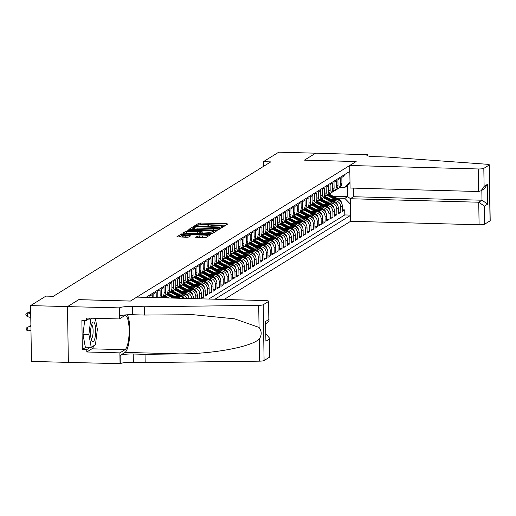 <?xml version="1.0" encoding="UTF-8"?>
<svg xmlns="http://www.w3.org/2000/svg" width="516" height="516" viewBox="0 0 516 516"><rect width="100%" height="100%" fill="white"/><g stroke="black" fill="none" stroke-linecap="round" stroke-linejoin="round"><path stroke-width="0.77" d="M222.415 226.685L223.699 226.543L227.782 224.021L226.718 223.744L200.627 223.035L198.795 223.235L194.706 225.756L197.267 225.486A4.799 0.768 -0.9 0 1 203.136 224.853L205.31 224.911A4.799 0.768 -0.9 0 1 208.877 225.595A4.799 0.768 -0.9 0 1 208.716 225.795L208.154 226.169L208.935 226.318L210.747 225.853A4.799 0.768 -0.9 0 1 216.617 225.215L218.79 225.273A4.799 0.768 -0.9 0 1 222.357 225.963A4.799 0.768 -0.9 0 1 222.196 226.163L221.635 226.53L222.415 226.685M195.706 237.257L205.923 237.534L210.464 234.728L209.399 234.451L181.471 233.941L176.885 236.812L186.844 237.263L188.675 237.063L190.668 235.799L185.167 235.47A4.012 0.639 -0.9 0 1 182.18 234.896A4.012 0.639 -0.9 0 1 187.224 234.193L204.4 234.664A4.012 0.639 -0.9 0 1 207.387 235.232A4.012 0.639 -0.9 0 1 202.343 235.935L197.647 236.057L195.706 237.379M78.767 299.673L67.506 306.601L30.586 305.595L31.463 361.4L68.364 362.4M78.767 299.635L130.458 301.034L356.098 161.547L304.414 160.147L315.676 153.188L278.756 152.181L263.379 161.689L263.45 166.41M30.586 305.595L45.963 296.094L53.348 296.294L270.765 161.889L263.379 161.689M216.049 230.336L217.881 230.136L222.422 227.337L221.358 227.059L195.261 226.35L193.429 226.55L188.843 229.414L216.049 230.336M216.443 231.033L211.902 233.838L210.07 234.032L182.864 233.109L184.857 231.852L186.689 231.652L199.105 231.742L200.44 230.878L199.324 230.665L188.308 230.368L187.527 230.22L188.85 230.033L216.443 231.033M191.752 287.735L193.694 287.786A6.115 5.831 58.3 0 1 199.698 293.978L201.266 293.011L201.35 298.519L203.697 297.061L201.324 296.997M195.667 285.309L197.609 285.367A6.115 5.831 58.3 0 1 203.614 291.559L205.181 290.592L205.265 296.094L207.619 294.642L205.245 294.578M199.582 282.891L201.53 282.942A6.115 5.831 58.3 0 1 207.529 289.134L209.096 288.167L209.186 293.675L211.534 292.217L209.161 292.153M203.504 280.472L205.445 280.523A6.115 5.831 58.3 0 1 211.45 286.715L213.018 285.748L213.102 291.25L215.449 289.798L213.076 289.734M207.419 278.047L209.361 278.098A6.115 5.831 58.3 0 1 215.365 284.29L216.933 283.323L217.017 288.831L219.371 287.373L216.997 287.315M211.334 275.628L213.282 275.679A6.115 5.831 58.3 0 1 219.281 281.871L220.848 280.904L220.938 286.406L223.286 284.955L220.912 284.89M215.256 273.203L217.197 273.254A6.115 5.831 58.3 0 1 223.202 279.453L224.77 278.479L224.853 283.987L227.201 282.536L224.828 282.471M219.171 270.784L221.119 270.835A6.115 5.831 58.3 0 1 227.117 277.028L228.685 276.06L228.769 281.562L231.123 280.111L228.749 280.046M223.086 268.359L225.034 268.41A6.115 5.831 58.3 0 1 231.033 274.609L232.6 273.635L232.69 279.143L235.038 277.692L232.664 277.627M227.008 265.94L228.949 265.992A6.115 5.831 58.3 0 1 234.954 272.184L236.522 271.216L236.605 276.718L238.96 275.267L236.58 275.202M230.923 263.515L232.871 263.573A6.115 5.831 58.3 0 1 238.869 269.765L240.437 268.797L240.52 274.299L242.875 272.848L240.501 272.783M234.838 261.096L236.786 261.148A6.115 5.831 58.3 0 1 242.784 267.34L244.352 266.372L244.442 271.88L246.79 270.423L244.416 270.358M238.76 258.671L240.701 258.729A6.115 5.831 58.3 0 1 246.706 264.921L248.273 263.953L248.357 269.455L250.712 268.004L248.331 267.939M242.675 256.252L244.623 256.304A6.115 5.831 58.3 0 1 250.621 262.496L252.189 261.528L252.279 267.036L254.627 265.579L252.253 265.514M246.59 253.833L248.538 253.885A6.115 5.831 58.3 0 1 254.543 260.077L256.104 259.109L256.194 264.611L258.542 263.16L256.168 263.096M250.512 251.408L252.453 251.46A6.115 5.831 58.3 0 1 258.458 257.652L260.025 256.684L260.109 262.192L262.463 260.735L260.09 260.677M254.427 248.989L256.375 249.041A6.115 5.831 58.3 0 1 262.373 255.233L263.94 254.265L264.031 259.767L266.379 258.316L264.005 258.252M258.342 246.564L260.29 246.616A6.115 5.831 58.3 0 1 266.295 252.814L267.856 251.84L267.946 257.349L270.294 255.897L267.92 255.833M262.263 244.145L264.205 244.197A6.115 5.831 58.3 0 1 270.21 250.389L271.777 249.422L271.861 254.923L274.215 253.472L271.842 253.408M266.179 241.72L268.127 241.772A6.115 5.831 58.3 0 1 274.125 247.97L275.692 246.996L275.783 252.505L278.13 251.053L275.757 250.989M270.1 239.301L272.042 239.353A6.115 5.831 58.3 0 1 278.047 245.545L279.614 244.578L279.698 250.079L282.046 248.628L279.672 248.564M274.015 236.876L275.957 236.934A6.115 5.831 58.3 0 1 281.962 243.126L283.529 242.159L283.613 247.661L285.967 246.209L283.594 246.145M277.93 234.458L279.878 234.509A6.115 5.831 58.3 0 1 285.877 240.701L287.444 239.734L287.535 245.242L289.882 243.784L287.509 243.72M281.852 232.032L283.794 232.09A6.115 5.831 58.3 0 1 289.798 238.282L291.366 237.315L291.45 242.817L293.798 241.365L291.424 241.301M285.767 229.614L287.709 229.665A6.115 5.831 58.3 0 1 293.714 235.857L295.281 234.89L295.365 240.398L297.719 238.94L295.346 238.876M289.682 227.195L291.63 227.246A6.115 5.831 58.3 0 1 297.629 233.438L299.196 232.471L299.286 237.973L301.634 236.522L299.261 236.457M293.604 224.77L295.545 224.821A6.115 5.831 58.3 0 1 301.55 231.013L303.118 230.046L303.202 235.554L305.549 234.096L303.176 234.038M297.519 222.351L299.461 222.402A6.115 5.831 58.3 0 1 305.466 228.594L307.033 227.627L307.117 233.129L309.471 231.678L307.097 231.613M301.434 219.926L303.382 219.977A6.115 5.831 58.3 0 1 309.381 226.176L310.948 225.202L311.038 230.71L313.386 229.259L311.013 229.194M305.356 217.507L307.297 217.559A6.115 5.831 58.3 0 1 313.302 223.75L314.87 222.783L314.954 228.285L317.301 226.834L314.928 226.769M309.271 215.082L311.219 215.133A6.115 5.831 58.3 0 1 317.217 221.332L318.785 220.358L318.869 225.866L321.223 224.415L318.849 224.35M313.186 212.663L315.134 212.715A6.115 5.831 58.3 0 1 321.133 218.907L322.7 217.939L322.79 223.441L325.138 221.99L322.764 221.925M317.108 210.238L319.049 210.296A6.115 5.831 58.3 0 1 325.054 216.488L326.622 215.52L326.705 221.022L329.06 219.571L326.68 219.506M321.023 207.819L322.971 207.871A6.115 5.831 58.3 0 1 328.969 214.063L330.537 213.095L330.621 218.603L332.975 217.146L330.601 217.081M324.938 205.394L326.886 205.452A6.115 5.831 58.3 0 1 332.885 211.644L334.452 210.676L334.542 216.178L336.89 214.727L334.516 214.662M328.86 202.975L330.801 203.027A6.115 5.831 58.3 0 1 336.806 209.219L338.373 208.251L338.457 213.759L340.812 212.302L340.721 206.8A6.115 5.831 -121.7 0 0 334.723 200.608L332.775 200.556M338.432 212.237L340.812 212.302M344.178 174.86L344.191 175.95L341.844 177.401L341.927 182.903A6.115 5.831 -121.7 0 1 339.238 187.947L337.67 188.914A6.115 5.831 -121.7 0 0 340.36 183.877L340.276 178.368L337.922 179.82L338.012 185.328A6.115 5.831 -121.7 0 1 335.316 190.365L333.749 191.333A6.115 5.831 58.3 0 1 332.485 191.913M333.749 191.333A6.115 5.831 58.3 0 0 336.445 186.295L336.361 180.794L334.007 182.245L334.097 187.747A6.115 5.831 -121.7 0 1 331.401 192.79L329.834 193.758A6.115 5.831 58.3 0 1 328.569 194.332M329.834 193.758A6.115 5.831 58.3 0 0 332.53 188.721L332.439 183.212L330.092 184.663L330.175 190.172A6.115 5.831 -121.7 0 1 327.486 195.209L325.918 196.177A6.115 5.831 58.3 0 1 324.648 196.757M325.918 196.177A6.115 5.831 58.3 0 0 328.608 191.139L328.524 185.631L326.17 187.089L326.26 192.591A6.115 5.831 -121.7 0 1 323.564 197.628L321.997 198.602A6.115 5.831 58.3 0 1 320.733 199.176M321.997 198.602A6.115 5.831 58.3 0 0 324.693 193.558L324.609 188.056L322.255 189.507L322.345 195.016A6.115 5.831 -121.7 0 1 319.649 200.053L318.082 201.021A6.115 5.831 58.3 0 1 316.818 201.601M318.082 201.021A6.115 5.831 58.3 0 0 320.778 195.983L320.688 190.475L318.34 191.933L318.424 197.435A6.115 5.831 -121.7 0 1 315.734 202.472L314.167 203.446A6.115 5.831 58.3 0 1 312.896 204.02M314.167 203.446A6.115 5.831 58.3 0 0 316.856 198.402L316.772 192.9L314.418 194.351L314.508 199.86A6.115 5.831 -121.7 0 1 311.812 204.897L310.245 205.865A6.115 5.831 58.3 0 1 308.981 206.445M310.245 205.865A6.115 5.831 58.3 0 0 312.941 200.827L312.851 195.319L310.503 196.777L310.587 202.278A6.115 5.831 -121.7 0 1 307.897 207.316L306.33 208.283A6.115 5.831 58.3 0 1 305.066 208.864M306.33 208.283A6.115 5.831 58.3 0 0 309.026 203.246L308.936 197.744L306.588 199.195L306.672 204.704A6.115 5.831 -121.7 0 1 303.982 209.741L302.415 210.709A6.115 5.831 58.3 0 1 301.144 211.289M302.415 210.709A6.115 5.831 58.3 0 0 305.104 205.671L305.02 200.163L302.666 201.614L302.757 207.122A6.115 5.831 -121.7 0 1 300.06 212.16L298.493 213.127A6.115 5.831 58.3 0 1 297.229 213.708M298.493 213.127A6.115 5.831 58.3 0 0 301.189 208.09L301.099 202.588L298.751 204.039L298.835 209.541A6.115 5.831 -121.7 0 1 296.145 214.585L294.578 215.553A6.115 5.831 58.3 0 1 293.314 216.133M294.578 215.553A6.115 5.831 58.3 0 0 297.268 210.515L297.184 205.007L294.836 206.458L294.92 211.966A6.115 5.831 -121.7 0 1 292.23 217.004L290.663 217.971A6.115 5.831 58.3 0 1 289.392 218.552M290.663 217.971A6.115 5.831 58.3 0 0 293.352 212.934L293.269 207.432L290.914 208.883L291.005 214.385A6.115 5.831 -121.7 0 1 288.309 219.429L286.741 220.397A6.115 5.831 58.3 0 1 285.477 220.971M286.741 220.397A6.115 5.831 58.3 0 0 289.437 215.359L289.347 209.851L286.999 211.302L287.083 216.81A6.115 5.831 -121.7 0 1 284.393 221.848L282.826 222.815A6.115 5.831 58.3 0 1 281.555 223.396M282.826 222.815A6.115 5.831 58.3 0 0 285.516 217.778L285.432 212.27L283.084 213.727L283.168 219.229A6.115 5.831 -121.7 0 1 280.472 224.267L278.911 225.24A6.115 5.831 58.3 0 1 277.64 225.815M278.911 225.24A6.115 5.831 58.3 0 0 281.601 220.197L281.517 214.695L279.162 216.146L279.253 221.654A6.115 5.831 -121.7 0 1 276.557 226.692L274.989 227.659A6.115 5.831 58.3 0 1 273.725 228.24M274.989 227.659A6.115 5.831 58.3 0 0 277.685 222.622L277.595 217.113L275.247 218.571L275.331 224.073A6.115 5.831 -121.7 0 1 272.642 229.11L271.074 230.084A6.115 5.831 58.3 0 1 269.804 230.658M271.074 230.084A6.115 5.831 58.3 0 0 273.764 225.04L273.68 219.539L271.332 220.99L271.416 226.498A6.115 5.831 -121.7 0 1 268.72 231.536L267.153 232.503A6.115 5.831 58.3 0 1 265.888 233.084M267.153 232.503A6.115 5.831 58.3 0 0 269.849 227.466L269.765 221.957L267.411 223.415L267.501 228.917A6.115 5.831 -121.7 0 1 264.805 233.954L263.237 234.922A6.115 5.831 58.3 0 1 261.973 235.502M263.237 234.922A6.115 5.831 58.3 0 0 265.934 229.884L265.843 224.383L263.495 225.834L263.579 231.342A6.115 5.831 -121.7 0 1 260.89 236.38L259.322 237.347A6.115 5.831 58.3 0 1 258.052 237.928M259.322 237.347A6.115 5.831 58.3 0 0 262.012 232.31L261.928 226.801L259.58 228.253L259.664 233.761A6.115 5.831 -121.7 0 1 256.968 238.798L255.401 239.766A6.115 5.831 58.3 0 1 254.136 240.346M255.401 239.766A6.115 5.831 58.3 0 0 258.097 234.728L258.013 229.227L255.659 230.678L255.749 236.18A6.115 5.831 -121.7 0 1 253.053 241.224L251.486 242.191A6.115 5.831 58.3 0 1 250.221 242.772M251.486 242.191A6.115 5.831 58.3 0 0 254.182 237.154L254.091 231.645L251.744 233.097L251.827 238.605A6.115 5.831 -121.7 0 1 249.138 243.642L247.57 244.61A6.115 5.831 58.3 0 1 246.3 245.19M247.57 244.61A6.115 5.831 58.3 0 0 250.26 239.572L250.176 234.07L247.828 235.522L247.912 241.024A6.115 5.831 -121.7 0 1 245.216 246.067L243.649 247.035A6.115 5.831 58.3 0 1 242.385 247.609M243.649 247.035A6.115 5.831 58.3 0 0 246.345 241.998L246.261 236.489L243.907 237.94L243.997 243.449A6.115 5.831 -121.7 0 1 241.301 248.486L239.734 249.454A6.115 5.831 58.3 0 1 238.469 250.034M239.734 249.454A6.115 5.831 58.3 0 0 242.43 244.416L242.339 238.908L239.992 240.366L240.075 245.868A6.115 5.831 -121.7 0 1 237.386 250.905L235.818 251.879A6.115 5.831 58.3 0 1 234.548 252.453M235.818 251.879A6.115 5.831 58.3 0 0 238.508 246.835L238.424 241.333L236.07 242.784L236.16 248.293A6.115 5.831 -121.7 0 1 233.464 253.33L231.897 254.298A6.115 5.831 58.3 0 1 230.633 254.878M231.897 254.298A6.115 5.831 58.3 0 0 234.593 249.26L234.509 243.752L232.155 245.21L232.245 250.712A6.115 5.831 -121.7 0 1 229.549 255.749L227.982 256.723A6.115 5.831 58.3 0 1 226.718 257.297M227.982 256.723A6.115 5.831 58.3 0 0 230.678 251.679L230.588 246.177L228.24 247.628L228.324 253.137A6.115 5.831 -121.7 0 1 225.634 258.174L224.067 259.142A6.115 5.831 58.3 0 1 222.796 259.722M224.067 259.142A6.115 5.831 58.3 0 0 226.756 254.104L226.672 248.596L224.318 250.054L224.408 255.555A6.115 5.831 -121.7 0 1 221.712 260.593L220.145 261.56A6.115 5.831 58.3 0 1 218.881 262.141M220.145 261.56A6.115 5.831 58.3 0 0 222.841 256.523L222.751 251.021L220.403 252.472L220.487 257.981A6.115 5.831 -121.7 0 1 217.797 263.018L216.23 263.986A6.115 5.831 58.3 0 1 214.966 264.566M216.23 263.986A6.115 5.831 58.3 0 0 218.926 258.948L218.836 253.44L216.488 254.891L216.572 260.399A6.115 5.831 -121.7 0 1 213.882 265.437L212.315 266.404A6.115 5.831 58.3 0 1 211.044 266.985M212.315 266.404A6.115 5.831 58.3 0 0 215.004 261.367L214.92 255.865L212.566 257.316L212.656 262.818A6.115 5.831 -121.7 0 1 209.96 267.862L208.393 268.83A6.115 5.831 58.3 0 1 207.129 269.41M208.393 268.83A6.115 5.831 58.3 0 0 211.089 263.792L210.999 258.284L208.651 259.735L208.735 265.243A6.115 5.831 -121.7 0 1 206.045 270.281L204.478 271.248A6.115 5.831 58.3 0 1 203.214 271.829M204.478 271.248A6.115 5.831 58.3 0 0 207.168 266.211L207.084 260.709L204.736 262.16L204.82 267.662A6.115 5.831 -121.7 0 1 202.13 272.706L200.563 273.673A6.115 5.831 58.3 0 1 199.292 274.248M200.563 273.673A6.115 5.831 58.3 0 0 203.252 268.636L203.169 263.128L200.814 264.579L200.905 270.087A6.115 5.831 -121.7 0 1 198.209 275.125L196.641 276.092A6.115 5.831 58.3 0 1 195.377 276.673M196.641 276.092A6.115 5.831 58.3 0 0 199.337 271.055L199.247 265.553L196.899 267.004L196.983 272.506A6.115 5.831 -121.7 0 1 194.293 277.543L192.726 278.517A6.115 5.831 58.3 0 1 191.455 279.091M192.726 278.517A6.115 5.831 58.3 0 0 195.416 273.474L195.332 267.972L192.984 269.423L193.068 274.931A6.115 5.831 -121.7 0 1 190.372 279.969L188.811 280.936A6.115 5.831 58.3 0 1 187.54 281.517M188.811 280.936A6.115 5.831 58.3 0 0 191.5 275.899L191.417 270.39L189.062 271.848L189.153 277.35A6.115 5.831 -121.7 0 1 186.457 282.387L184.889 283.361A6.115 5.831 58.3 0 1 183.625 283.935M184.889 283.361A6.115 5.831 58.3 0 0 187.585 278.317L187.495 272.816L185.147 274.267L185.231 279.775A6.115 5.831 -121.7 0 1 182.541 284.813L180.974 285.78A6.115 5.831 58.3 0 1 179.703 286.361M180.974 285.78A6.115 5.831 58.3 0 0 183.664 280.743L183.58 275.234L181.232 276.692L181.316 282.194A6.115 5.831 -121.7 0 1 178.62 287.231L177.059 288.199A6.115 5.831 58.3 0 1 175.788 288.779M177.059 288.199A6.115 5.831 58.3 0 0 179.749 283.161L179.665 277.66L177.31 279.111L177.401 284.619A6.115 5.831 -121.7 0 1 174.705 289.657L173.137 290.624A6.115 5.831 58.3 0 1 171.873 291.205M173.137 290.624A6.115 5.831 58.3 0 0 175.833 285.587L175.743 280.078L173.395 281.536L173.479 287.038A6.115 5.831 -121.7 0 1 170.79 292.075L169.222 293.043A6.115 5.831 58.3 0 1 167.952 293.623M169.222 293.043A6.115 5.831 58.3 0 0 171.912 288.005L171.828 282.504L169.48 283.955L169.564 289.457A6.115 5.831 -121.7 0 1 166.868 294.501L165.301 295.468A6.115 5.831 58.3 0 1 164.036 296.049M165.301 295.468A6.115 5.831 58.3 0 0 167.997 290.431L167.913 284.922L165.559 286.374L165.649 291.882A6.115 5.831 -121.7 0 1 162.953 296.919L161.572 297.771A6.115 5.831 58.3 0 0 164.082 292.849L165.649 291.882M164.082 292.849L163.991 287.348L161.643 288.799L161.727 294.301A6.115 5.831 -121.7 0 1 160.702 297.751M159.683 297.719A6.115 5.831 58.3 0 0 160.16 295.275L160.076 289.766L157.728 291.218L157.812 296.726A6.115 5.831 -121.7 0 1 157.754 297.668M156.245 297.629L156.161 292.191L153.807 293.643L153.871 297.564M152.285 297.519L152.239 294.61L149.892 296.061L149.911 297.455M148.331 297.416L148.324 297.029L147.731 297.397M183.786 298.377A6.115 5.831 -121.7 0 0 179.594 296.507L174.092 296.358M180.884 298.3A6.115 5.831 58.3 0 0 178.026 297.474L176.079 297.422M189.23 298.525A6.115 5.831 -121.7 0 0 183.509 294.081L178.014 293.933M187.25 298.467A6.115 5.831 58.3 0 0 181.942 295.049L180 294.997M193.442 298.635L193.429 297.855A6.115 5.831 -121.7 0 0 187.424 291.663L181.929 291.514M191.855 298.596A6.115 5.831 58.3 0 0 185.857 292.63L183.915 292.578M197.396 298.745L197.344 295.436A6.115 5.831 -121.7 0 0 191.346 289.237L185.844 289.089M195.816 298.7L195.777 296.403A6.115 5.831 58.3 0 0 189.778 290.211L187.83 290.153M201.266 293.011A6.115 5.831 -121.7 0 0 195.261 286.819L189.765 286.67M205.181 290.592A6.115 5.831 -121.7 0 0 199.176 284.393L193.681 284.245M209.096 288.167A6.115 5.831 -121.7 0 0 203.098 281.975L197.596 281.826M213.018 285.748A6.115 5.831 -121.7 0 0 207.013 279.556L201.517 279.401M216.933 283.323A6.115 5.831 -121.7 0 0 210.928 277.131L205.433 276.982M220.848 280.904A6.115 5.831 -121.7 0 0 214.85 274.712L209.348 274.564M224.77 278.479A6.115 5.831 -121.7 0 0 218.765 272.287L213.269 272.138M228.685 276.06A6.115 5.831 -121.7 0 0 222.68 269.868L217.184 269.72M232.6 273.635A6.115 5.831 -121.7 0 0 226.601 267.443L221.1 267.294M236.522 271.216A6.115 5.831 -121.7 0 0 230.517 265.024L225.021 264.876M240.437 268.797A6.115 5.831 -121.7 0 0 234.438 262.599L228.936 262.45M244.352 266.372A6.115 5.831 -121.7 0 0 238.353 260.18L232.851 260.032M248.273 263.953A6.115 5.831 -121.7 0 0 242.268 257.755L236.773 257.607M252.189 261.528A6.115 5.831 -121.7 0 0 246.19 255.336L240.688 255.188M256.104 259.109A6.115 5.831 -121.7 0 0 250.105 252.917L244.603 252.763M260.025 256.684A6.115 5.831 -121.7 0 0 254.02 250.492L248.525 250.344M263.94 254.265A6.115 5.831 -121.7 0 0 257.942 248.073L252.44 247.925M267.856 251.84A6.115 5.831 -121.7 0 0 261.857 245.648L256.362 245.5M271.777 249.422A6.115 5.831 -121.7 0 0 265.772 243.23L260.277 243.081M275.692 246.996A6.115 5.831 -121.7 0 0 269.694 240.804L264.192 240.656M279.614 244.578A6.115 5.831 -121.7 0 0 273.609 238.386L268.114 238.237M283.529 242.159A6.115 5.831 -121.7 0 0 277.524 235.96L272.029 235.812M287.444 239.734A6.115 5.831 -121.7 0 0 281.446 233.542L275.944 233.393M291.366 237.315A6.115 5.831 -121.7 0 0 285.361 231.116L279.865 230.968M295.281 234.89A6.115 5.831 -121.7 0 0 289.276 228.698L283.781 228.549M299.196 232.471A6.115 5.831 -121.7 0 0 293.198 226.279L287.696 226.124M303.118 230.046A6.115 5.831 -121.7 0 0 297.113 223.854L291.617 223.705M307.033 227.627A6.115 5.831 -121.7 0 0 301.028 221.435L295.533 221.287M310.948 225.202A6.115 5.831 -121.7 0 0 304.95 219.01L299.448 218.861M314.87 222.783A6.115 5.831 -121.7 0 0 308.865 216.591L303.369 216.443M318.785 220.358A6.115 5.831 -121.7 0 0 312.78 214.166L307.284 214.017M322.7 217.939A6.115 5.831 -121.7 0 0 316.701 211.747L311.2 211.599M326.622 215.52A6.115 5.831 -121.7 0 0 320.617 209.322L315.121 209.174M330.537 213.095A6.115 5.831 -121.7 0 0 324.532 206.903L319.036 206.755M334.452 210.676A6.115 5.831 -121.7 0 0 328.453 204.478L322.952 204.33M338.373 208.251A6.115 5.831 -121.7 0 0 332.368 202.059L326.873 201.911M224.144 299.467L350.609 221.287L479.093 224.77L478.738 202.22L481.989 200.214L481.834 190.32M214.94 299.222L350.519 215.404M349.829 171.364L146.028 297.351M208.735 299.054L344.804 214.933L344.727 209.883L342.372 211.334L342.289 205.832A6.115 5.831 -121.7 0 0 336.29 199.64L330.788 199.486M336.4 189.488A6.115 5.831 -121.7 0 0 337.67 188.914M336.806 209.219L336.89 214.727M332.885 211.644L332.975 217.146M328.969 214.063L329.06 219.571M325.054 216.488L325.138 221.99M321.133 218.907L321.223 224.415M317.217 221.332L317.301 226.834M313.302 223.75L313.386 229.259M309.381 226.176L309.471 231.678M305.466 228.594L305.549 234.096M301.55 231.013L301.634 236.522M297.629 233.438L297.719 238.94M293.714 235.857L293.798 241.365M289.798 238.282L289.882 243.784M285.877 240.701L285.967 246.209M281.962 243.126L282.046 248.628M278.047 245.545L278.13 251.053M274.125 247.97L274.215 253.472M270.21 250.389L270.294 255.897M266.295 252.814L266.379 258.316M262.373 255.233L262.463 260.735M258.458 257.652L258.542 263.16M254.543 260.077L254.627 265.579M250.621 262.496L250.712 268.004M246.706 264.921L246.79 270.423M242.784 267.34L242.875 272.848M238.869 269.765L238.96 275.267M234.954 272.184L235.038 277.692M231.033 274.609L231.123 280.111M227.117 277.028L227.201 282.536M223.202 279.453L223.286 284.955M219.281 281.871L219.371 287.373M215.365 284.29L215.449 289.798M211.45 286.715L211.534 292.217M207.529 289.134L207.619 294.642M203.614 291.559L203.697 297.061M199.698 293.978L199.769 298.809M350.338 204.026L344.843 198.35L336.69 198.131M344.843 198.35L347.584 196.66L347.41 185.799L344.669 187.495L349.996 182.109M333.213 196.267L347.584 196.66L350.435 198.628M340.012 187.366L344.669 187.495M342.353 209.819L344.727 209.883M344.804 214.933L350.512 215.088M347.41 185.799L350.016 183.386M225.834 225.228L200.653 224.544L198.054 225.215M194.326 227.885L190.868 229.652M220.467 228.543L220.022 228.53M219.971 227.543L196.319 226.724L194.48 227.208A4.799 0.768 -0.9 0 0 194.319 227.408A4.799 0.768 -0.9 0 0 197.886 228.098L213.54 228.517A4.799 0.768 -0.9 0 0 219.41 227.885L219.971 227.543L219.99 228.84M194.319 227.408L194.339 228.917A4.799 0.768 -0.9 0 0 197.912 229.607L197.886 228.098M218.649 229.665A4.799 0.768 -0.9 0 1 213.566 230.026L197.912 229.607M200.414 232.329L199.131 233.245L197.293 233.445L184.889 233.348L184.857 231.852M200.46 231.858L201.085 231.871M213.302 232.206L214.488 232.239M208.251 232.232A4.012 0.639 -0.9 0 0 213.289 231.536A4.012 0.639 -0.9 0 0 210.309 230.962L204.259 230.8L202.42 231L201.085 231.858L208.251 232.232L208.277 233.742A4.012 0.639 -0.9 0 0 212.553 233.432M201.137 231.916L201.105 233.367L202.22 233.58L202.201 232.071M208.277 233.742L202.22 233.58M206.529 237.16A4.012 0.639 -0.9 0 1 202.369 237.444L197.68 237.554M182.18 234.896L182.206 236.405A4.012 0.639 -0.9 0 0 185.192 236.973L185.167 235.47M188.662 237.07L185.192 236.973M182.187 235.29L178.91 237.05M208.509 235.935L207.393 235.902M341.45 202.794A4.051 3.864 -121.7 0 0 339.257 199.505L330.472 194.796A11.687 11.146 -121.7 0 0 329.06 194.158M335.232 199.608L328.511 196.009A11.687 11.146 -121.7 0 0 327.183 195.396M330.956 199.492L327.679 197.738A9.701 9.249 -121.7 0 0 326.576 197.228M339.438 200.647A4.051 3.864 -121.7 0 0 338.515 199.969L329.724 195.254A11.687 11.146 -121.7 0 0 328.286 194.603M327.899 194.925A11.687 11.146 58.3 0 1 329.253 195.545L337.006 199.705M91.983 341.173A9.933 2.535 91.6 0 0 95.402 335.439A9.933 2.535 91.6 0 0 94.26 322.623A9.933 2.535 91.6 0 0 92.203 323.035A9.933 2.535 91.6 0 0 90.584 331.827A9.933 2.535 91.6 0 0 91.725 340.695A9.933 2.535 91.6 0 0 91.983 341.173M91.087 338.631A6.798 1.735 91.6 0 0 91.19 338.644A6.798 1.735 91.6 0 0 93.054 333.104A6.798 1.735 91.6 0 0 92.158 325.499A6.798 1.735 91.6 0 0 91.558 325.054A6.798 1.735 91.6 0 0 91.455 325.061M95.344 318.295L97.35 329.285L95.46 344.694L91.229 347.307L85.321 347.145L82.986 334.349L84.695 320.417M88.604 319.043L90.784 319.101L92.229 318.211M91.229 347.307L88.894 334.51L90.784 319.101M82.986 334.349L88.894 334.51M353.37 188.121L353.505 196.731L350.254 198.737L478.738 202.22L484.414 206.142L484.698 224.163L490.045 220.861L489.168 165.055A4.586 0.735 -0.9 0 0 489.323 164.862A4.586 0.735 -0.9 0 0 486.943 164.256L386.574 157.006L374.764 156.683A10.694 1.709 179.1 0 1 366.812 155.155A10.694 1.709 179.1 0 1 367.166 154.71L315.695 153.175L304.472 160.147M350.254 198.737L350.609 221.287M304.472 160.108L356.156 161.514L349.732 165.481L478.216 168.964A4.586 0.735 -0.9 0 0 483.821 168.358L489.168 165.055M367.379 154.574L367.398 155.703M349.732 165.481L350.087 188.03L478.571 191.513L478.216 168.964M489.323 164.862L490.2 220.667A4.586 0.735 179.1 0 1 490.045 220.861M484.698 224.163A4.586 0.735 179.1 0 1 479.093 224.77M353.505 196.731L481.989 200.214L487.665 204.13L484.414 206.142M483.821 168.358L484.105 186.386L481.093 190.778L478.571 191.513M484.105 186.386L487.356 184.373L484.343 188.772L481.093 190.778M136.824 297.1L265.308 300.583A4.586 0.735 -0.9 0 1 268.713 301.241A4.586 0.735 -0.9 0 1 268.565 301.434L263.218 304.737L264.089 360.542A4.586 0.735 179.1 0 1 259.58 361.155L145.164 362.587L133.347 362.271A10.694 1.709 -0.9 0 0 120.267 363.683L68.364 362.413L67.486 306.614L78.709 299.673L130.4 301.073L136.824 297.1M145.164 362.587L145.035 354.331L180.116 353.892C213.656 353.873 251.015 346.881 259.232 339.089C261.902 335.084 261.838 331.195 259.051 327.421L234.632 318.843L193.242 314.702L144.416 315.044L132.599 314.721A10.694 1.709 -0.9 0 0 119.519 316.134L119.389 307.878L67.486 306.614M144.416 315.044L144.286 306.781L132.47 306.465A10.694 1.709 -0.9 0 0 119.389 307.878M180.116 353.892L125.033 352.396L120.138 355.427A10.694 1.709 -0.9 0 1 133.218 354.008L145.035 354.331M269.436 357.24L269.288 337.851L269.591 357.046A4.586 0.735 179.1 0 1 269.436 357.24L264.089 360.542M259.051 327.421L258.703 305.349L144.286 306.781M93.918 345.643A17.189 4.392 -88.4 0 1 91.913 348.822L86.798 351.983L86.765 349.571L90.461 347.287M90.042 318.153L86.307 320.462L81.876 320.346L82.334 349.455L86.765 349.571M86.307 320.462L86.269 318.05L119.351 318.946L119.177 308.013M120.054 363.819L119.88 352.88L124.995 349.719A17.189 4.392 91.6 0 0 129.142 331.446A17.189 4.392 91.6 0 0 125.195 315.566A17.189 4.392 91.6 0 0 124.459 315.786L119.351 318.946M86.798 351.983L119.88 352.88M125.033 352.396A19.905 5.083 91.6 0 0 129.69 335.581A19.905 5.083 91.6 0 0 127.368 314.792M258.703 305.349A4.586 0.735 -0.9 0 0 263.218 304.737M82.334 349.455L86.03 347.165M269.288 337.851L265.946 333.846M269.159 339.212L265.901 341.224L265.592 321.468L268.842 319.456L269.017 320.436L267.823 322.616L265.785 323.874M337.535 205.213A4.051 3.864 -121.7 0 0 335.342 201.93L326.551 197.215A11.687 11.146 -121.7 0 0 325.145 196.577M331.311 202.033L324.596 198.428A11.687 11.146 -121.7 0 0 323.261 197.815M327.041 201.917L323.758 200.156A9.701 9.249 -121.7 0 0 322.661 199.653M335.523 203.065A4.051 3.864 -121.7 0 0 334.594 202.388L325.809 197.68A11.687 11.146 -121.7 0 0 324.37 197.028M323.983 197.351A11.687 11.146 58.3 0 1 325.338 197.97L333.091 202.124M333.613 207.638A4.051 3.864 -121.7 0 0 331.42 204.349L322.635 199.64A11.687 11.146 -121.7 0 0 321.223 198.995M327.396 204.452L320.675 200.847A11.687 11.146 -121.7 0 0 319.346 200.24M323.119 204.336L319.843 202.575A9.701 9.249 -121.7 0 0 318.746 202.072M331.607 205.491A4.051 3.864 -121.7 0 0 330.679 204.813L321.894 200.098A11.687 11.146 -121.7 0 0 320.455 199.447M320.062 199.769A11.687 11.146 58.3 0 1 321.423 200.389L329.169 204.542M329.698 210.057A4.051 3.864 -121.7 0 0 327.505 206.774L318.72 202.059A11.687 11.146 -121.7 0 0 317.308 201.421M323.48 206.871L316.76 203.272A11.687 11.146 -121.7 0 0 315.431 202.659M319.204 206.755L315.927 205A9.701 9.249 -121.7 0 0 314.825 204.497M327.686 207.909A4.051 3.864 -121.7 0 0 326.763 207.232L317.972 202.524A11.687 11.146 -121.7 0 0 316.534 201.872M316.147 202.188A11.687 11.146 58.3 0 1 317.501 202.814L325.254 206.968M325.783 212.476A4.051 3.864 -121.7 0 0 323.59 209.193L314.799 204.484A11.687 11.146 -121.7 0 0 313.393 203.839M319.559 209.296L312.844 205.69A11.687 11.146 -121.7 0 0 311.509 205.084M315.289 209.18L312.006 207.419A9.701 9.249 -121.7 0 0 310.909 206.916M323.771 210.328A4.051 3.864 -121.7 0 0 322.842 209.651L314.057 204.942A11.687 11.146 -121.7 0 0 312.619 204.291M312.232 204.613A11.687 11.146 58.3 0 1 313.586 205.233L321.339 209.386M321.861 214.901A4.051 3.864 -121.7 0 0 319.668 211.618L310.884 206.903A11.687 11.146 -121.7 0 0 309.471 206.265M315.644 211.715L308.923 208.116A11.687 11.146 -121.7 0 0 307.594 207.503M311.367 211.599L308.091 209.844A9.701 9.249 -121.7 0 0 306.988 209.341M319.856 212.753A4.051 3.864 -121.7 0 0 318.927 212.076L310.142 207.361A11.687 11.146 -121.7 0 0 308.703 206.716M308.31 207.032A11.687 11.146 58.3 0 1 309.671 207.651L317.417 211.812M317.946 217.32A4.051 3.864 -121.7 0 0 315.753 214.037L306.968 209.328A11.687 11.146 -121.7 0 0 305.556 208.683M311.728 214.14L305.008 210.534A11.687 11.146 -121.7 0 0 303.679 209.928M307.452 214.024L304.169 212.263A9.701 9.249 -121.7 0 0 303.073 211.76M315.934 215.172A4.051 3.864 -121.7 0 0 315.012 214.495L306.22 209.786A11.687 11.146 -121.7 0 0 304.782 209.135M304.395 209.457A11.687 11.146 58.3 0 1 305.749 210.077L313.502 214.23M314.031 219.745A4.051 3.864 -121.7 0 0 311.838 216.462L303.047 211.747A11.687 11.146 -121.7 0 0 301.641 211.109M307.807 216.559L301.092 212.96A11.687 11.146 -121.7 0 0 299.757 212.347M303.537 216.443L300.254 214.688A9.701 9.249 -121.7 0 0 299.157 214.185M312.019 217.597A4.051 3.864 -121.7 0 0 311.09 216.92L302.305 212.205A11.687 11.146 -121.7 0 0 300.867 211.554M300.48 211.876A11.687 11.146 58.3 0 1 301.834 212.495L309.587 216.655M310.11 222.164A4.051 3.864 -121.7 0 0 307.917 218.881L299.132 214.166A11.687 11.146 -121.7 0 0 297.719 213.527M303.892 218.984L297.171 215.378A11.687 11.146 -121.7 0 0 295.842 214.772M299.615 218.868L296.339 217.107A9.701 9.249 -121.7 0 0 295.236 216.604M308.104 220.016A4.051 3.864 -121.7 0 0 307.175 219.339L298.383 214.63A11.687 11.146 -121.7 0 0 296.952 213.979M296.558 214.301A11.687 11.146 58.3 0 1 297.919 214.92L305.666 219.074M306.194 224.589A4.051 3.864 -121.7 0 0 304.001 221.3L295.216 216.591A11.687 11.146 -121.7 0 0 293.804 215.952M299.977 221.403L293.256 217.804A11.687 11.146 -121.7 0 0 291.927 217.191M295.7 221.287L292.417 219.532A9.701 9.249 -121.7 0 0 291.321 219.023M304.182 222.441A4.051 3.864 -121.7 0 0 303.26 221.764L294.468 217.049A11.687 11.146 -121.7 0 0 293.03 216.398M292.643 216.72A11.687 11.146 58.3 0 1 293.997 217.339L301.75 221.499M302.279 227.008A4.051 3.864 -121.7 0 0 300.086 223.725L291.295 219.01A11.687 11.146 -121.7 0 0 289.889 218.371M296.055 223.828L289.341 220.222A11.687 11.146 -121.7 0 0 288.005 219.616M291.785 223.712L288.502 221.951A9.701 9.249 -121.7 0 0 287.406 221.448M300.267 224.86A4.051 3.864 -121.7 0 0 299.338 224.183L290.553 219.474A11.687 11.146 -121.7 0 0 289.115 218.823M288.728 219.145A11.687 11.146 58.3 0 1 290.082 219.764L297.835 223.918M298.358 229.433A4.051 3.864 -121.7 0 0 296.165 226.143L287.38 221.435A11.687 11.146 -121.7 0 0 285.967 220.796M292.14 226.247L285.419 222.648A11.687 11.146 -121.7 0 0 284.09 222.035M287.863 226.131L284.587 224.376A9.701 9.249 -121.7 0 0 283.484 223.867M296.345 227.285A4.051 3.864 -121.7 0 0 295.423 226.608L286.632 221.893A11.687 11.146 -121.7 0 0 285.2 221.241M284.806 221.564A11.687 11.146 58.3 0 1 286.167 222.183L293.914 226.343M294.442 231.852A4.051 3.864 -121.7 0 0 292.25 228.569L283.458 223.854A11.687 11.146 -121.7 0 0 282.052 223.215M288.225 228.672L281.504 225.066A11.687 11.146 -121.7 0 0 280.175 224.454M283.948 228.556L280.665 226.795A9.701 9.249 -121.7 0 0 279.569 226.292M292.43 229.704A4.051 3.864 -121.7 0 0 291.508 229.027L282.716 224.318A11.687 11.146 -121.7 0 0 281.278 223.667M280.891 223.989A11.687 11.146 58.3 0 1 282.246 224.608L289.998 228.762M290.521 234.277A4.051 3.864 -121.7 0 0 288.334 230.987L279.543 226.279A11.687 11.146 -121.7 0 0 278.13 225.634M284.303 231.091L277.582 227.485A11.687 11.146 -121.7 0 0 276.254 226.879M280.027 230.975L276.75 229.214A9.701 9.249 -121.7 0 0 275.654 228.711M288.515 232.129A4.051 3.864 -121.7 0 0 287.586 231.452L278.801 226.737A11.687 11.146 -121.7 0 0 277.363 226.085M276.976 226.408A11.687 11.146 58.3 0 1 278.33 227.027L286.083 231.181M286.606 236.696A4.051 3.864 -121.7 0 0 284.413 233.413L275.628 228.698A11.687 11.146 -121.7 0 0 274.215 228.059M280.388 233.509L273.667 229.91A11.687 11.146 -121.7 0 0 272.338 229.298M276.112 233.4L272.835 231.639A9.701 9.249 -121.7 0 0 271.732 231.136M284.593 234.548A4.051 3.864 -121.7 0 0 283.671 233.871L274.88 229.162A11.687 11.146 -121.7 0 0 273.448 228.511M273.054 228.827A11.687 11.146 58.3 0 1 274.415 229.452L282.162 233.606M282.691 239.114A4.051 3.864 -121.7 0 0 280.498 235.831L271.706 231.123A11.687 11.146 -121.7 0 0 270.3 230.478M276.473 235.935L269.752 232.329A11.687 11.146 -121.7 0 0 268.423 231.723M272.196 235.818L268.913 234.058A9.701 9.249 -121.7 0 0 267.817 233.555A11.687 11.146 -121.7 0 0 266.379 232.903M280.678 236.967A4.051 3.864 -121.7 0 0 279.756 236.289L270.965 231.581A11.687 11.146 -121.7 0 0 269.526 230.929M269.139 231.252A11.687 11.146 58.3 0 1 270.494 231.871L278.247 236.025M278.769 241.54A4.051 3.864 -121.7 0 0 276.582 238.257L267.791 233.542L267.049 234A11.687 11.146 -121.7 0 0 265.611 233.355M272.551 238.353L265.83 234.754A11.687 11.146 -121.7 0 0 264.502 234.141M268.275 238.237L264.998 236.483A9.701 9.249 -121.7 0 0 263.902 235.98M265.218 233.671A11.687 11.146 58.3 0 1 266.579 234.29L274.331 238.45M276.763 239.392A4.051 3.864 -121.7 0 0 275.834 238.715L267.049 234M274.854 243.958A4.051 3.864 -121.7 0 0 272.661 240.675L263.876 235.967A11.687 11.146 -121.7 0 0 262.463 235.322M268.636 240.779L261.915 237.173A11.687 11.146 -121.7 0 0 260.586 236.567M264.36 240.662L261.083 238.902A9.701 9.249 -121.7 0 0 259.98 238.398A11.687 11.146 -121.7 0 0 258.548 237.747M272.841 241.81A4.051 3.864 -121.7 0 0 271.919 241.133L263.128 236.425A11.687 11.146 -121.7 0 0 261.689 235.773M261.302 236.096A11.687 11.146 58.3 0 1 262.657 236.715L270.41 240.869M270.939 246.384A4.051 3.864 -121.7 0 0 268.746 243.1L259.954 238.386L259.213 238.844A11.687 11.146 -121.7 0 0 257.774 238.199M264.714 243.197L258 239.598A11.687 11.146 -121.7 0 0 256.671 238.985M260.445 243.081L257.161 241.327A9.701 9.249 -121.7 0 0 256.065 240.824M257.387 238.515A11.687 11.146 58.3 0 1 258.742 239.134L266.495 243.294M268.926 244.236A4.051 3.864 -121.7 0 0 267.998 243.558L259.213 238.844M267.017 248.802A4.051 3.864 -121.7 0 0 264.831 245.519L256.039 240.804A11.687 11.146 -121.7 0 0 254.627 240.166M260.799 245.622L254.078 242.017A11.687 11.146 -121.7 0 0 252.75 241.411M256.523 245.506L253.246 243.745A9.701 9.249 -121.7 0 0 252.15 243.242M265.011 246.654A4.051 3.864 -121.7 0 0 264.082 245.977L255.297 241.269A11.687 11.146 -121.7 0 0 253.859 240.617M253.466 240.94A11.687 11.146 58.3 0 1 254.827 241.559L262.573 245.713M263.102 251.228A4.051 3.864 -121.7 0 0 260.909 247.938L252.124 243.23A11.687 11.146 -121.7 0 0 250.712 242.591M256.884 248.041L250.163 244.442A11.687 11.146 -121.7 0 0 248.835 243.829M252.608 247.925L249.331 246.171A9.701 9.249 -121.7 0 0 248.228 245.661M261.09 249.08A4.051 3.864 -121.7 0 0 260.167 248.402L251.376 243.687A11.687 11.146 -121.7 0 0 249.938 243.036M249.55 243.359A11.687 11.146 58.3 0 1 250.905 243.978L258.658 248.138M259.187 253.646A4.051 3.864 -121.7 0 0 256.994 250.363L248.202 245.648A11.687 11.146 -121.7 0 0 246.796 245.01M252.963 250.466L246.248 246.861A11.687 11.146 -121.7 0 0 244.913 246.255M248.693 250.35L245.41 248.589A9.701 9.249 -121.7 0 0 244.313 248.086M257.174 251.498A4.051 3.864 -121.7 0 0 256.246 250.821L247.461 246.113A11.687 11.146 -121.7 0 0 246.022 245.461M245.635 245.784A11.687 11.146 58.3 0 1 246.99 246.403L254.743 250.557M255.265 256.071A4.051 3.864 -121.7 0 0 253.072 252.782L244.287 248.073A11.687 11.146 -121.7 0 0 242.875 247.435M249.047 252.885L242.327 249.286A11.687 11.146 -121.7 0 0 240.998 248.673M244.771 252.769L241.494 251.015A9.701 9.249 -121.7 0 0 240.398 250.505M253.259 253.924A4.051 3.864 -121.7 0 0 252.33 253.246L243.546 248.531A11.687 11.146 -121.7 0 0 242.107 247.88M241.714 248.202A11.687 11.146 58.3 0 1 243.075 248.822L250.821 252.982M251.35 258.49A4.051 3.864 -121.7 0 0 249.157 255.207L240.372 250.492A11.687 11.146 -121.7 0 0 238.96 249.854M245.132 255.31L238.411 251.705A11.687 11.146 -121.7 0 0 237.083 251.092M240.856 255.194L237.579 253.433A9.701 9.249 -121.7 0 0 236.476 252.93M249.338 256.342A4.051 3.864 -121.7 0 0 248.415 255.665L239.624 250.957A11.687 11.146 -121.7 0 0 238.186 250.305M237.799 250.628A11.687 11.146 58.3 0 1 239.153 251.247L246.906 255.401M247.435 260.915A4.051 3.864 -121.7 0 0 245.242 257.626L236.451 252.917A11.687 11.146 -121.7 0 0 235.044 252.272M241.211 257.729L234.496 254.124A11.687 11.146 -121.7 0 0 233.161 253.517M236.941 257.613L233.658 255.852A9.701 9.249 -121.7 0 0 232.561 255.349M245.423 258.768A4.051 3.864 -121.7 0 0 244.494 258.09L235.709 253.375A11.687 11.146 -121.7 0 0 234.27 252.724M233.883 253.046A11.687 11.146 58.3 0 1 235.238 253.666L242.991 257.819M243.513 263.334A4.051 3.864 -121.7 0 0 241.32 260.051L232.535 255.336A11.687 11.146 -121.7 0 0 231.123 254.698M237.296 260.148L230.575 256.549A11.687 11.146 -121.7 0 0 229.246 255.936M233.019 260.038L229.743 258.277A9.701 9.249 -121.7 0 0 228.646 257.774M241.507 261.186A4.051 3.864 -121.7 0 0 240.579 260.509L231.794 255.801A11.687 11.146 -121.7 0 0 230.355 255.149M229.962 255.465A11.687 11.146 58.3 0 1 231.323 256.091L239.069 260.245M239.598 265.753A4.051 3.864 -121.7 0 0 237.405 262.47L228.62 257.761A11.687 11.146 -121.7 0 0 227.208 257.116M233.38 262.573L226.659 258.968A11.687 11.146 -121.7 0 0 225.331 258.361M229.104 262.457L225.827 260.696A9.701 9.249 -121.7 0 0 224.724 260.193M237.586 263.605A4.051 3.864 -121.7 0 0 236.663 262.928L227.872 258.219A11.687 11.146 -121.7 0 0 226.434 257.568M226.047 257.89A11.687 11.146 58.3 0 1 227.401 258.51L235.154 262.663M235.683 268.178A4.051 3.864 -121.7 0 0 233.49 264.895L224.699 260.18A11.687 11.146 -121.7 0 0 223.293 259.542M229.459 264.992L222.744 261.393A11.687 11.146 -121.7 0 0 221.409 260.78M225.189 264.876L221.906 263.121A9.701 9.249 -121.7 0 0 220.809 262.618M233.671 266.03A4.051 3.864 -121.7 0 0 232.742 265.353L223.957 260.638A11.687 11.146 -121.7 0 0 222.519 259.993M222.132 260.309A11.687 11.146 58.3 0 1 223.486 260.928L231.239 265.089M231.761 270.597A4.051 3.864 -121.7 0 0 229.568 267.314L220.784 262.605A11.687 11.146 -121.7 0 0 219.371 261.96M225.544 267.417L218.823 263.811A11.687 11.146 -121.7 0 0 217.494 263.205M221.267 267.301L217.991 265.54A9.701 9.249 -121.7 0 0 216.888 265.037A11.687 11.146 -121.7 0 0 215.456 264.385M229.755 268.449A4.051 3.864 -121.7 0 0 228.827 267.772L220.042 263.063A11.687 11.146 -121.7 0 0 218.603 262.412M218.21 262.734A11.687 11.146 58.3 0 1 219.571 263.353L227.317 267.507M227.846 273.022A4.051 3.864 -121.7 0 0 225.653 269.739L216.868 265.024L216.12 265.482A11.687 11.146 -121.7 0 0 214.682 264.837M221.628 269.836L214.908 266.237A11.687 11.146 -121.7 0 0 213.579 265.624M217.352 269.72L214.069 267.965A9.701 9.249 -121.7 0 0 212.973 267.462M214.295 265.153A11.687 11.146 58.3 0 1 215.649 265.772L223.402 269.933M225.834 270.874A4.051 3.864 -121.7 0 0 224.911 270.197L216.12 265.482M223.931 275.441A4.051 3.864 -121.7 0 0 221.738 272.158L212.947 267.443A11.687 11.146 -121.7 0 0 211.541 266.804M217.707 272.261L210.992 268.655A11.687 11.146 -121.7 0 0 209.657 268.049M213.437 272.145L210.154 270.384A9.701 9.249 -121.7 0 0 209.057 269.881A11.687 11.146 -121.7 0 0 207.619 269.229M221.919 273.293A4.051 3.864 -121.7 0 0 220.99 272.616L212.205 267.907A11.687 11.146 -121.7 0 0 210.767 267.256M210.38 267.578A11.687 11.146 58.3 0 1 211.734 268.197L219.487 272.351M220.01 277.866A4.051 3.864 -121.7 0 0 217.816 274.577L209.032 269.868L208.283 270.326A11.687 11.146 -121.7 0 0 206.851 269.675M213.792 274.68L207.071 271.081A11.687 11.146 -121.7 0 0 205.742 270.468M209.515 274.564L206.239 272.809A9.701 9.249 -121.7 0 0 205.136 272.3M206.458 269.997A11.687 11.146 58.3 0 1 207.819 270.616L215.565 274.776M218.004 275.718A4.051 3.864 -121.7 0 0 217.075 275.041L208.283 270.326M216.094 280.285A4.051 3.864 -121.7 0 0 213.901 277.002L205.116 272.287A11.687 11.146 -121.7 0 0 203.704 271.648M209.877 277.105L203.156 273.499A11.687 11.146 -121.7 0 0 201.827 272.893M205.6 276.989L202.317 275.228A9.701 9.249 -121.7 0 0 201.221 274.725M214.082 278.137A4.051 3.864 -121.7 0 0 213.16 277.46L204.368 272.751A11.687 11.146 -121.7 0 0 202.93 272.1M202.543 272.422A11.687 11.146 58.3 0 1 203.897 273.041L211.65 277.195M212.179 282.71A4.051 3.864 -121.7 0 0 209.986 279.42L201.195 274.712A11.687 11.146 -121.7 0 0 199.789 274.073M205.955 279.524L199.24 275.925A11.687 11.146 -121.7 0 0 197.905 275.312M201.685 279.408L198.402 277.653A9.701 9.249 -121.7 0 0 197.305 277.144M210.167 280.562A4.051 3.864 -121.7 0 0 209.238 279.885L200.453 275.17A11.687 11.146 -121.7 0 0 199.015 274.518M198.628 274.841A11.687 11.146 58.3 0 1 199.982 275.46L207.735 279.62M208.258 285.129A4.051 3.864 -121.7 0 0 206.065 281.846L197.28 277.131A11.687 11.146 -121.7 0 0 195.867 276.492M202.04 281.949L195.319 278.343A11.687 11.146 -121.7 0 0 193.99 277.731M197.763 281.833L194.487 280.072A9.701 9.249 -121.7 0 0 193.384 279.569M206.252 282.981A4.051 3.864 -121.7 0 0 205.323 282.304L196.531 277.595A11.687 11.146 -121.7 0 0 195.1 276.944M194.706 277.266A11.687 11.146 58.3 0 1 196.067 277.885L203.814 282.039M204.342 287.554A4.051 3.864 -121.7 0 0 202.149 284.264L193.358 279.556A11.687 11.146 -121.7 0 0 191.952 278.911M198.125 284.368L191.404 280.762A11.687 11.146 -121.7 0 0 190.075 280.156M193.848 284.252L190.565 282.491A9.701 9.249 -121.7 0 0 189.469 281.988M202.33 285.406A4.051 3.864 -121.7 0 0 201.408 284.729L192.616 280.014A11.687 11.146 -121.7 0 0 191.178 279.362M190.791 279.685A11.687 11.146 58.3 0 1 192.145 280.304L199.898 284.458M200.421 289.973A4.051 3.864 -121.7 0 0 198.234 286.69L189.443 281.975A11.687 11.146 -121.7 0 0 188.03 281.336M194.203 286.786L187.482 283.187A11.687 11.146 -121.7 0 0 186.153 282.575M189.933 286.677L186.65 284.916A9.701 9.249 -121.7 0 0 185.554 284.413M198.415 287.825A4.051 3.864 -121.7 0 0 197.486 287.148L188.701 282.439A11.687 11.146 -121.7 0 0 187.263 281.788M186.876 282.104A11.687 11.146 58.3 0 1 188.23 282.729L195.983 286.883M196.506 292.391A4.051 3.864 -121.7 0 0 194.313 289.108L185.528 284.4A11.687 11.146 -121.7 0 0 184.115 283.755M190.288 289.212L183.567 285.606A11.687 11.146 -121.7 0 0 182.238 285M186.012 289.095L182.735 287.335A9.701 9.249 -121.7 0 0 181.632 286.832M194.493 290.244A4.051 3.864 -121.7 0 0 193.571 289.573L184.78 284.858A11.687 11.146 -121.7 0 0 183.348 284.206M182.954 284.529A11.687 11.146 58.3 0 1 184.315 285.148L192.062 289.302M192.591 294.817A4.051 3.864 -121.7 0 0 190.398 291.534L181.606 286.819A11.687 11.146 -121.7 0 0 180.2 286.18M186.373 291.63L179.652 288.031A11.687 11.146 -121.7 0 0 178.323 287.418M182.096 291.514L178.813 289.76A9.701 9.249 -121.7 0 0 177.717 289.257M190.578 292.669A4.051 3.864 -121.7 0 0 189.656 291.991L180.864 287.277A11.687 11.146 -121.7 0 0 179.426 286.632M179.039 286.948A11.687 11.146 58.3 0 1 180.394 287.573L188.147 291.727M188.669 297.235A4.051 3.864 -121.7 0 0 186.482 293.952L177.691 289.244A11.687 11.146 -121.7 0 0 176.279 288.599M182.451 294.055L175.73 290.45A11.687 11.146 -121.7 0 0 174.402 289.844M178.175 293.939L174.898 292.179A9.701 9.249 -121.7 0 0 173.802 291.675M186.663 295.088A4.051 3.864 -121.7 0 0 185.734 294.41L176.949 289.702A11.687 11.146 -121.7 0 0 175.511 289.05M175.118 289.373A11.687 11.146 58.3 0 1 176.478 289.992L184.231 294.146M184.418 298.39A4.051 3.864 -121.7 0 0 182.561 296.377L173.776 291.663A11.687 11.146 -121.7 0 0 172.363 291.024M178.536 296.474L171.815 292.875A11.687 11.146 -121.7 0 0 170.486 292.262M174.26 296.358L170.983 294.604A9.701 9.249 -121.7 0 0 169.88 294.101M182.741 297.513A4.051 3.864 -121.7 0 0 181.819 296.835L173.028 292.12A11.687 11.146 -121.7 0 0 171.589 291.476M171.202 291.792A11.687 11.146 58.3 0 1 172.557 292.411L180.31 296.571M177.543 298.209L169.854 294.081A11.687 11.146 -121.7 0 0 168.448 293.443M173.105 298.087L167.9 295.294A11.687 11.146 -121.7 0 0 166.571 294.688M168.829 297.971L167.061 297.023A9.701 9.249 -121.7 0 0 165.965 296.519M175.859 298.158L169.113 294.546A11.687 11.146 -121.7 0 0 167.674 293.894M167.287 294.217A11.687 11.146 58.3 0 1 168.642 294.836L174.789 298.132M168.661 297.964L165.939 296.507A11.687 11.146 -121.7 0 0 164.527 295.868M164.217 297.848L163.978 297.719A11.687 11.146 -121.7 0 0 162.65 297.106M166.971 297.919L165.197 296.964A11.687 11.146 -121.7 0 0 163.759 296.313M163.366 296.635A11.687 11.146 58.3 0 1 164.727 297.255L165.907 297.893M29.973 326.26L30.895 325.138M29.851 312.567L30.025 310.935L30.663 310.606M30.025 310.935L30.67 310.78M30.973 330.337L28.199 330.911L26.368 330.001L26.013 328.524L27.322 327.209L30.915 326.467M28.199 330.911L27.322 327.209L30.908 326.067M30.702 312.786L28.896 312.322L27.916 312.928L27.155 316.579L30.773 317.514M30.715 313.651L27.916 312.928L26.103 313.354L28.896 312.322M27.155 316.579L25.8 314.818L26.103 313.354M178.026 297.474L179.594 296.507M181.942 295.049L183.509 294.081M185.857 292.63L187.424 291.663M189.778 290.211L191.346 289.237M193.694 287.786L195.261 286.819M197.609 285.367L199.176 284.393M201.53 282.942L203.098 281.975M205.445 280.523L207.013 279.556M209.361 278.098L210.928 277.131M213.282 275.679L214.85 274.712M217.197 273.254L218.765 272.287M221.119 270.835L222.68 269.868M225.034 268.41L226.601 267.443M228.949 265.992L230.517 265.024M232.871 263.573L234.438 262.599M236.786 261.148L238.353 260.18M240.701 258.729L242.268 257.755M244.623 256.304L246.19 255.336M248.538 253.885L250.105 252.917M252.453 251.46L254.02 250.492M256.375 249.041L257.942 248.073M260.29 246.616L261.857 245.648M264.205 244.197L265.772 243.23M268.127 241.772L269.694 240.804M272.042 239.353L273.609 238.386M275.957 236.934L277.524 235.96M279.878 234.509L281.446 233.542M283.794 232.09L285.361 231.116M287.709 229.665L289.276 228.698M291.63 227.246L293.198 226.279M295.545 224.821L297.113 223.854M299.461 222.402L301.028 221.435M303.382 219.977L304.95 219.01M307.297 217.559L308.865 216.591M311.219 215.133L312.78 214.166M315.134 212.715L316.701 211.747M319.049 210.296L320.617 209.322M322.971 207.871L324.532 206.903M326.886 205.452L328.453 204.478M330.801 203.027L332.368 202.059M334.723 200.608L336.29 199.64M340.36 183.877L341.927 182.903M156.342 297.629L157.812 296.726M160.16 295.275L161.727 294.301M167.997 290.431L169.564 289.457M171.912 288.005L173.479 287.038M175.833 285.587L177.401 284.619M179.749 283.161L181.316 282.194M183.664 280.743L185.231 279.775M187.585 278.317L189.153 277.35M191.5 275.899L193.068 274.931M195.416 273.474L196.983 272.506M199.337 271.055L200.905 270.087M203.252 268.636L204.82 267.662M207.168 266.211L208.735 265.243M211.089 263.792L212.656 262.818M215.004 261.367L216.572 260.399M218.926 258.948L220.487 257.981M222.841 256.523L224.408 255.555M226.756 254.104L228.324 253.137M230.678 251.679L232.245 250.712M234.593 249.26L236.16 248.293M238.508 246.835L240.075 245.868M242.43 244.416L243.997 243.449M246.345 241.998L247.912 241.024M250.26 239.572L251.827 238.605M254.182 237.154L255.749 236.18M258.097 234.728L259.664 233.761M262.012 232.31L263.579 231.342M265.934 229.884L267.501 228.917M269.849 227.466L271.416 226.498M273.764 225.04L275.331 224.073M277.685 222.622L279.253 221.654M281.601 220.197L283.168 219.229M285.516 217.778L287.083 216.81M289.437 215.359L291.005 214.385M293.352 212.934L294.92 211.966M297.268 210.515L298.835 209.541M301.189 208.09L302.757 207.122M305.104 205.671L306.672 204.704M309.026 203.246L310.587 202.278M312.941 200.827L314.508 199.86M316.856 198.402L318.424 197.435M320.778 195.983L322.345 195.016M324.693 193.558L326.26 192.591M328.608 191.139L330.175 190.172M332.53 188.721L334.097 187.747M336.445 186.295L338.012 185.328M340.721 206.8L342.289 205.832M195.777 296.403L197.344 295.436M192.216 298.603L193.429 297.855M222.209 226.672L222.196 226.163M208.728 226.305L208.716 225.795M198.815 224.737L198.795 223.235M200.653 224.544L200.627 223.035M226.737 224.666L226.718 223.744M193.455 228.059L193.429 226.55M195.267 226.795L195.261 226.35M221.37 227.982L221.358 227.059M213.566 230.026L213.54 228.517M219.429 229.181L219.41 227.885M186.715 233.161L186.689 231.652M197.293 233.445L197.273 231.936M199.131 233.245L199.105 231.742M200.414 232.452L200.395 230.942M188.856 230.381L188.85 230.033M215.391 231.678L215.378 230.755M197.673 237.554L197.647 236.057M199.505 237.366L199.479 235.857M202.369 237.444L202.343 235.935M189.565 236.515L189.553 235.586M181.497 235.451L181.471 233.941M183.315 234.432L183.303 233.742M209.412 235.373L209.399 234.451M329.724 195.254L330.472 194.796M328.511 196.009L329.253 195.545M338.515 199.969L339.257 199.505M487.356 184.373L487.665 204.13M367.179 155.593L367.166 154.71M132.599 314.721L132.47 306.465M133.218 354.008L133.347 362.271M265.901 341.224L265.592 321.468M268.842 319.456L268.565 301.434M259.58 361.155L259.232 339.089M120.138 355.427L120.267 363.683M91.913 348.822L124.995 349.719M325.809 197.68L326.551 197.215M324.596 198.428L325.338 197.97M334.594 202.388L335.342 201.93M321.894 200.098L322.635 199.64M320.675 200.847L321.423 200.389M330.679 204.813L331.42 204.349M317.972 202.524L318.72 202.059M316.76 203.272L317.501 202.814M326.763 207.232L327.505 206.774M314.057 204.942L314.799 204.484M312.844 205.69L313.586 205.233M322.842 209.651L323.59 209.193M310.142 207.361L310.884 206.903M308.923 208.116L309.671 207.651M318.927 212.076L319.668 211.618M306.22 209.786L306.968 209.328M305.008 210.534L305.749 210.077M315.012 214.495L315.753 214.037M302.305 212.205L303.047 211.747M301.092 212.96L301.834 212.495M311.09 216.92L311.838 216.462M298.383 214.63L299.132 214.166M297.171 215.378L297.919 214.92M307.175 219.339L307.917 218.881M294.468 217.049L295.216 216.591M293.256 217.804L293.997 217.339M303.26 221.764L304.001 221.3M290.553 219.474L291.295 219.01M289.341 220.222L290.082 219.764M299.338 224.183L300.086 223.725M286.632 221.893L287.38 221.435M285.419 222.648L286.167 222.183M295.423 226.608L296.165 226.143M282.716 224.318L283.458 223.854M281.504 225.066L282.246 224.608M291.508 229.027L292.25 228.569M278.801 226.737L279.543 226.279M277.582 227.485L278.33 227.027M287.586 231.452L288.334 230.987M274.88 229.162L275.628 228.698M273.667 229.91L274.415 229.452M283.671 233.871L284.413 233.413M270.965 231.581L271.706 231.123M269.752 232.329L270.494 231.871M279.756 236.289L280.498 235.831M265.83 234.754L266.579 234.29M275.834 238.715L276.582 238.257M263.128 236.425L263.876 235.967M261.915 237.173L262.657 236.715M271.919 241.133L272.661 240.675M258 239.598L258.742 239.134M267.998 243.558L268.746 243.1M255.297 241.269L256.039 240.804M254.078 242.017L254.827 241.559M264.082 245.977L264.831 245.519M251.376 243.687L252.124 243.23M250.163 244.442L250.905 243.978M260.167 248.402L260.909 247.938M247.461 246.113L248.202 245.648M246.248 246.861L246.99 246.403M256.246 250.821L256.994 250.363M243.546 248.531L244.287 248.073M242.327 249.286L243.075 248.822M252.33 253.246L253.072 252.782M239.624 250.957L240.372 250.492M238.411 251.705L239.153 251.247M248.415 255.665L249.157 255.207M235.709 253.375L236.451 252.917M234.496 254.124L235.238 253.666M244.494 258.09L245.242 257.626M231.794 255.801L232.535 255.336M230.575 256.549L231.323 256.091M240.579 260.509L241.32 260.051M227.872 258.219L228.62 257.761M226.659 258.968L227.401 258.51M236.663 262.928L237.405 262.47M223.957 260.638L224.699 260.18M222.744 261.393L223.486 260.928M232.742 265.353L233.49 264.895M220.042 263.063L220.784 262.605M218.823 263.811L219.571 263.353M228.827 267.772L229.568 267.314M214.908 266.237L215.649 265.772M224.911 270.197L225.653 269.739M212.205 267.907L212.947 267.443M210.992 268.655L211.734 268.197M220.99 272.616L221.738 272.158M207.071 271.081L207.819 270.616M217.075 275.041L217.816 274.577M204.368 272.751L205.116 272.287M203.156 273.499L203.897 273.041M213.16 277.46L213.901 277.002M200.453 275.17L201.195 274.712M199.24 275.925L199.982 275.46M209.238 279.885L209.986 279.42M196.531 277.595L197.28 277.131M195.319 278.343L196.067 277.885M205.323 282.304L206.065 281.846M192.616 280.014L193.358 279.556M191.404 280.762L192.145 280.304M201.408 284.729L202.149 284.264M188.701 282.439L189.443 281.975M187.482 283.187L188.23 282.729M197.486 287.148L198.234 286.69M184.78 284.858L185.528 284.4M183.567 285.606L184.315 285.148M193.571 289.573L194.313 289.108M180.864 287.277L181.606 286.819M179.652 288.031L180.394 287.573M189.656 291.991L190.398 291.534M176.949 289.702L177.691 289.244M175.73 290.45L176.478 289.992M185.734 294.41L186.482 293.952M173.028 292.12L173.776 291.663M171.815 292.875L172.557 292.411M181.819 296.835L182.561 296.377M169.113 294.546L169.854 294.081M167.9 295.294L168.642 294.836M165.197 296.964L165.939 296.507M163.978 297.719L164.727 297.255M222.37 226.679L222.357 225.963M208.89 226.318L208.877 225.595M220.022 228.814L220.003 227.498M200.466 232.387L200.44 230.878M213.314 232.961L213.289 231.536M201.105 233.367L201.085 231.858M207.406 236.618L207.387 235.232M269.017 320.436L268.713 301.241"/></g></svg>
